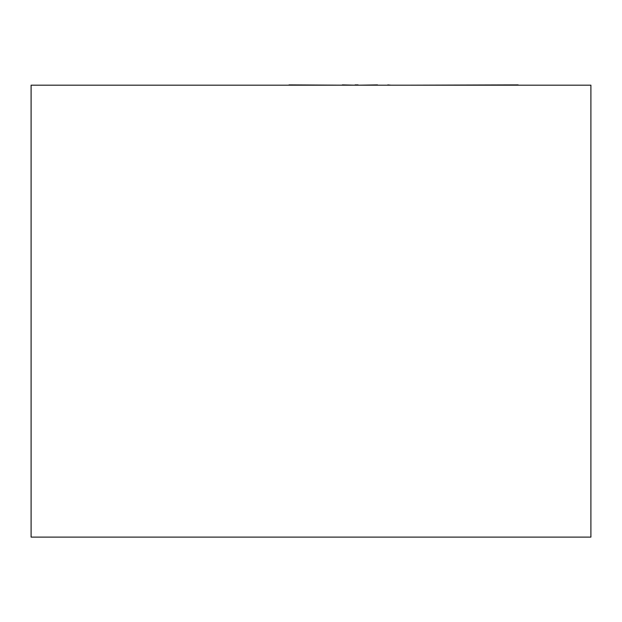 <?xml version="1.0" encoding="UTF-8"?>
<svg xmlns="http://www.w3.org/2000/svg" width="622" height="622" viewBox="0 0 622 622"><rect width="100%" height="100%" fill="white"/><g stroke="black" fill="none" stroke-linecap="round" stroke-linejoin="round"><path stroke-width="0.93" d="M590.9 85.183L31.1 85.183L31.1 537.105L590.9 537.105L590.9 85.183M387.833 85.183L378.534 85.183M387.833 84.895L390.896 85.183M377.5 84.895L359.664 85.183M289.005 84.895L342.302 85.183M342.302 84.895L342.691 85.183M342.691 84.895L354.913 85.183M355.076 84.895L358.085 84.895M266.441 85.183L287.776 85.183M410.59 85.183L518.149 84.895"/></g></svg>
